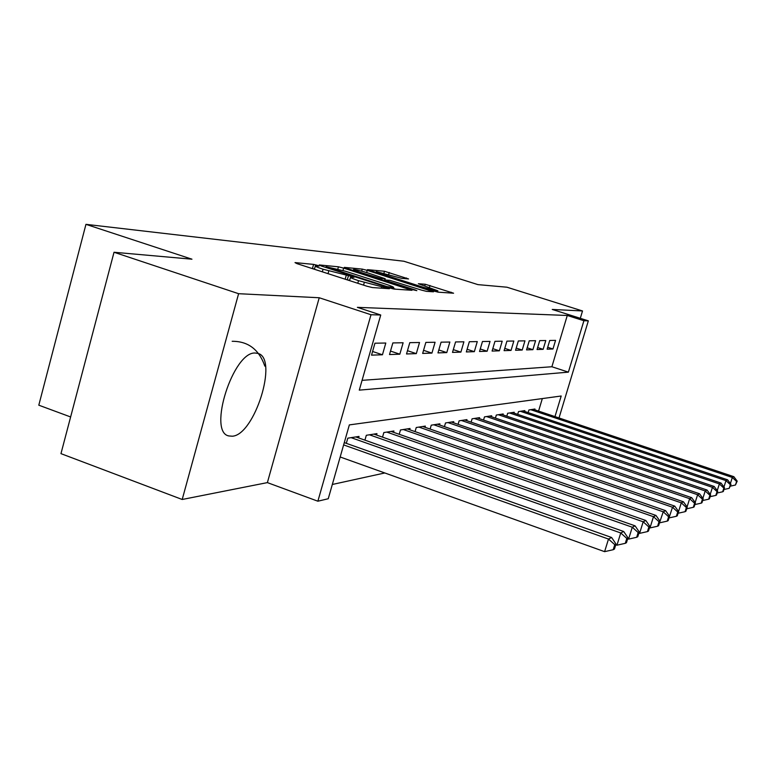 <?xml version="1.0" encoding="UTF-8"?>
<svg xmlns="http://www.w3.org/2000/svg" width="776" height="776" viewBox="0 0 776 776"><rect width="100%" height="100%" fill="white"/><g stroke="black" fill="none" stroke-linecap="round" stroke-linejoin="round"><path stroke-width="1.16" d="M317.384 265.353L313.591 264.393L295.016 262.598L297.033 263.656L366.786 286.179L372.354 287.556L389.397 288.72L358.522 280.66C352.886 278.797 350.219 277.643 350.529 277.187L353.982 277.323L352.255 276.576L323.068 269.224C317.597 267.429 315.027 266.313 315.366 265.887L319.052 266.071L317.384 265.353M314.503 268.981L312.059 268.506M349.646 280.311L346.93 279.767M255.333 353.031C233.334 351.082 207.434 432.009 228.755 435.937L232.315 436.219C254.635 435.055 278.526 358.619 258.107 353.449L255.333 353.031M408.554 278.943L384.479 271.26L367.494 269.65L433.367 290.932L438.265 292.174L453.582 293.212L425.258 284.259L418.371 283.735L437.897 290.825L424.278 287.576L382.549 274.238L376.341 271.639L401.745 278.341L408.554 278.943M362.072 380.337L551.882 366.747L567.285 315.473L583.901 320.721L588.334 320.847L559.011 417.954M114.023 252.258L238.601 293.697L182.205 499.482L60.965 453.64L114.023 252.258L191.953 259.194L85.952 224.342L403.869 261.24L477.938 284.627L506.941 287.207L582.514 310.963L552.25 309.449L588.334 320.847M182.205 499.482L267.38 482.614L319.227 297.751L238.601 293.697M319.227 297.751L371.006 314.736L380.735 315.007L359.278 390.134L568.391 372.14L583.901 320.721M567.285 315.473L357.377 307.354L380.735 315.007M343.652 268.118L338.462 266.808L319.208 264.936L321.245 265.974L388.96 287.76L394.295 289.099L411.988 290.302L343.652 268.118L342.982 270.475M344.36 267.38L362.266 269.107L367.242 270.368L433.522 291.805L426.46 291.349L421.446 290.088L389.969 280.349L384.809 279.952L387.234 280.98L415.063 289.904L416.828 290.651L413.075 289.758L344.292 267.604M580.303 318.305L582.514 310.963M385.808 343.031L374.944 343.205L371.529 355.146L382.442 354.777L385.808 343.031M403.122 342.759L392.85 342.924L389.513 354.545L399.834 354.186L403.122 342.759M419.525 342.507L409.796 342.652L406.527 353.963L416.305 353.633L419.525 342.507M435.084 342.264L425.849 342.4L422.658 353.42L431.931 353.099L435.084 342.264M449.857 342.032L441.088 342.168L437.965 352.896L446.772 352.595L449.857 342.032M463.902 341.809L455.56 341.944L452.505 352.401L460.886 352.12L463.902 341.809M477.279 341.595L469.334 341.721L466.337 351.935L474.33 351.664L477.279 341.595M490.034 341.401L482.459 341.518L479.519 351.489L487.134 351.227L490.034 341.401M502.198 341.207L494.972 341.324L492.091 351.062L499.366 350.81L502.198 341.207M513.828 341.023L506.912 341.139L504.099 350.655L511.045 350.422L513.828 341.023M524.945 340.858L518.329 340.955L515.565 350.267L522.209 350.044L524.945 340.858M535.585 340.683L529.251 340.79L526.545 349.889L532.899 349.675L535.585 340.683M545.78 340.528L539.718 340.625L537.05 349.54L543.142 349.326L545.78 340.528M547.128 349.19L552.968 348.996L555.558 340.373L549.738 340.47L547.128 349.19M332.322 484.476L384.809 472.972M538.573 411.086L542.327 398.573M346.319 443.329L347.793 438.168L359.036 436.422L358.599 437.916M364.924 440.147L366.32 435.287L376.952 433.629L376.544 435.045M382.529 437.14L383.848 432.552L393.927 430.99L393.539 432.319M399.213 434.298L400.474 429.972L410.038 428.478L409.67 429.739M415.053 431.611L416.246 427.508L425.335 426.092L424.986 427.295M430.108 429.06L431.243 425.17L439.895 423.822L439.555 424.967M444.435 426.645L445.521 422.949L453.756 421.669L453.436 422.745M458.082 424.346L459.12 420.834L466.977 419.612L466.677 420.631M471.11 422.154L472.089 418.807L479.597 417.643L479.306 418.623M483.535 420.068L484.486 416.877L491.654 415.761L491.373 416.702M495.428 418.07L496.33 415.034L503.188 413.967L502.926 414.859M506.796 416.169L507.659 413.269L514.226 412.25L513.974 413.104M517.689 414.355L518.513 411.581L524.818 410.601L524.566 411.416M528.126 412.609L528.922 409.961L534.965 409.02L534.732 409.796M85.952 224.342L38.8 405.188L70.626 416.964M554.976 416.596L561.193 396.002L349.345 424.899L328.248 498.735L317.879 501.209L371.006 314.736M267.38 482.614L317.879 501.209M551.882 366.747L568.391 372.14M382.442 354.777L372.577 351.48M399.834 354.186L390.503 351.072M416.305 353.633L407.478 350.694M431.931 353.099L423.55 350.325M446.772 352.595L438.818 349.966M460.886 352.12L453.32 349.627M474.33 351.664L467.113 349.297M487.134 351.227L480.266 348.977M499.366 350.81L492.799 348.666M511.045 350.422L504.769 348.375M522.209 350.044L516.215 348.084M532.899 349.675L527.166 347.813M543.142 349.326L537.642 347.551M552.968 348.996L547.691 347.289M395.644 289.186L393.461 288.488M326.221 266.779L386.923 286.567L393.713 287.605C393.956 287.139 391.269 285.985 385.662 284.152L345.601 271.28L326.221 266.779M367.863 272.929C360.268 270.601 355.486 269.466 353.507 269.514L359.802 272.182L379.998 278.312L385.197 278.72L367.863 272.929M438.13 292.154L437.567 291.98M340.179 456.986L604.601 551.658L608.5 539.058L611.624 537.496L344.282 442.611M343.632 444.91L608.5 539.058L614.767 544.674L613.205 549.709L614.447 549.049L615.998 544.034L614.767 544.674M611.624 537.496L615.998 544.034M613.205 549.709L604.601 551.658M615.766 544.781L616.949 545.208L620.742 532.966L623.691 531.502L355.796 436.927M351.111 437.654L620.742 532.966L626.804 538.428L625.291 543.316L626.455 542.696L627.968 537.817L626.804 538.428M623.691 531.502L627.968 537.817M625.291 543.316L616.949 545.208M627.668 538.796L628.589 539.116L632.285 527.224L635.069 525.837L373.886 434.104M369.454 434.803L632.285 527.224L638.153 532.53L636.679 537.283L637.785 536.701L639.259 531.967L638.153 532.53M635.069 525.837L639.259 531.967M636.679 537.283L628.589 539.116M638.89 533.131L639.579 533.374L643.178 521.802L645.807 520.492L391.026 431.437M232.169 341.295C248.155 341.217 259.048 349.501 264.839 366.136M386.826 432.096L643.178 521.802L648.872 526.972L647.436 531.599L648.474 531.046L649.91 526.438L648.872 526.972M645.807 520.492L649.91 526.438M647.436 531.599L639.579 533.374M649.493 527.767L649.968 527.932L653.479 516.68L655.972 515.439L407.274 428.905M403.287 429.526L653.479 516.68L659.008 521.715L657.602 526.215L658.591 525.692L659.998 521.2L659.008 521.715M655.972 515.439L659.998 521.2M657.602 526.215L649.968 527.932M659.532 522.694L663.237 511.82L665.604 510.647L422.716 426.499M418.924 427.091L663.237 511.82L668.611 516.729L667.244 521.113L668.175 520.618L669.543 516.244L668.611 516.729M665.604 510.647L669.543 516.244M667.244 521.113L659.813 522.791M669.038 517.864L672.501 507.223L674.742 506.107L437.392 424.22M433.794 424.773L672.501 507.223L677.72 512.005L676.381 516.273L677.273 515.807L678.602 511.549L677.72 512.005M674.742 506.107L678.602 511.549M676.381 516.273L669.154 517.902M447.946 422.571L681.289 502.848L683.423 501.791L451.38 422.037M678.573 511.5L681.289 502.848L686.372 507.514L685.062 511.685L685.906 511.238L687.216 507.077L686.372 507.514M683.423 501.791L687.216 507.077M685.062 511.685L678.069 513.256M461.429 420.476L689.651 498.687L691.678 497.678L464.708 419.962M687.07 506.883L689.651 498.687L694.598 503.246L693.317 507.31L694.122 506.883L695.403 502.829L694.598 503.246M691.678 497.678L695.403 502.829M693.317 507.31L686.673 508.804M474.301 418.468L697.614 494.729L699.545 493.769L477.424 417.983M695.16 502.508L697.614 494.729L702.435 499.181L701.184 503.149L701.95 502.751L703.202 498.784L702.435 499.181M699.545 493.769L703.202 498.784M701.184 503.149L694.85 504.575M486.591 416.557L705.2 490.956L707.043 490.034L489.578 416.091M702.872 498.337L705.2 490.956L709.904 495.311L708.682 499.181L709.409 498.803L710.632 494.933L709.904 495.311M707.043 490.034L710.632 494.933M708.682 499.181L702.649 500.539M498.347 414.724L712.446 487.347L714.201 486.474L501.209 414.277M710.224 494.38L712.446 487.347L717.034 491.606L715.831 495.398L716.529 495.03L717.722 491.247L717.034 491.606M714.201 486.474L717.722 491.247M715.831 495.398L710.079 496.688M509.599 412.968L719.362 483.904L721.049 483.07L512.335 412.541M717.247 490.597L719.362 483.904L723.843 488.075L722.669 491.78L723.339 491.431L724.503 487.735L723.843 488.075M721.049 483.07L724.503 487.735M722.669 491.78L717.169 493.012M520.366 411.29L725.987 480.616L727.587 479.81L522.995 410.882M723.96 486.998L725.987 480.616L730.352 484.699L729.207 488.327L730.992 484.37L730.352 484.699M727.587 479.81L730.992 484.37M729.207 488.327L723.95 489.501M530.706 409.68L732.321 477.463L733.863 476.697L533.219 409.291M730.381 483.555L732.321 477.463L736.589 481.459L735.464 485.01L737.2 481.149L736.589 481.459M733.863 476.697L737.2 481.149M735.464 485.01L730.429 486.135M312.437 268.545L313.591 264.393M383.46 288.332L383.839 287.013M347.299 279.796L348.472 275.625M322.341 271.823L323.068 269.224M328.025 273.656L328.752 271.057M345.165 279.195L346.222 275.431M357.785 283.269L358.522 280.66M363.546 285.131L364.293 282.512M381.307 288.187L381.685 286.858M409.204 290.137L409.466 289.225M337.841 269.01L338.462 266.808M327.52 267.992L327.656 267.507M386.787 287.062L386.923 286.567M390.444 288.216L390.648 287.498M392.54 288.769L392.85 287.663M361.703 271.115L362.266 269.107M366.631 272.541L367.242 270.368M430.787 291.65L431.039 290.767M379.774 279.088L379.998 278.312M384.401 280.563L384.925 278.73M424.753 285.995L425.258 284.259M429.419 287.489L430.001 285.471M450.895 293.056L451.147 292.203M383.945 273.133L384.479 271.26M388.679 274.491L389.251 272.473M406.246 278.739L406.469 277.963M228.755 435.937L228.222 435.743M314.425 269.272L315.318 266.071M349.559 280.611L350.48 277.371M325.813 267.439L325.978 266.828M393.335 288.944L393.713 287.605M384.615 280.631L384.789 280M353.206 270.562L353.468 269.641M384.847 279.942L385.197 278.72M376.059 272.618L376.311 271.755M437.538 292.057L437.897 290.825"/></g></svg>

